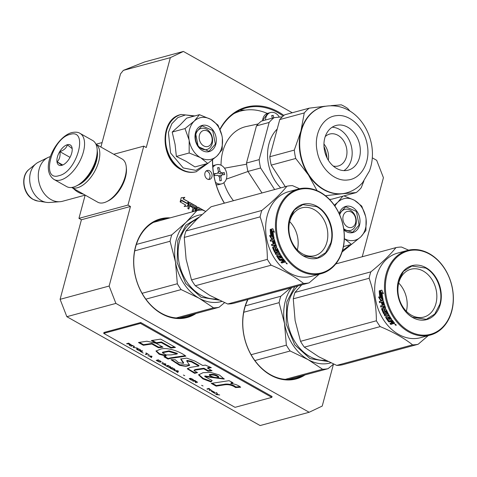 <?xml version="1.0" encoding="UTF-8"?>
<svg xmlns="http://www.w3.org/2000/svg" width="477" height="477" viewBox="0 0 477 477"><rect width="100%" height="100%" fill="white"/><g stroke="black" fill="none" stroke-linecap="round" stroke-linejoin="round"><path stroke-width="0.72" d="M196.035 313.502A51.099 39.257 -105.2 0 1 161.608 313.723A51.099 39.257 -105.2 0 1 135.528 246.633A51.099 39.257 -105.2 0 1 170.128 217.864M193.358 314.23A50.437 38.75 -105.2 0 1 186.59 316.99A50.437 38.75 -105.2 0 1 161.357 313.246A50.437 38.75 -105.2 0 1 135.611 247.02A50.437 38.75 -105.2 0 1 160.212 219.623A50.437 38.75 -105.2 0 1 167.451 218.585M305.059 374.91A51.099 39.257 -105.2 0 1 270.632 375.131A51.099 39.257 -105.2 0 1 244.552 308.041A51.099 39.257 -105.2 0 1 247.7 299.508M302.382 375.637A50.437 38.75 -105.2 0 1 295.615 378.398A50.437 38.75 -105.2 0 1 270.381 374.654A50.437 38.75 -105.2 0 1 244.635 308.428A50.437 38.75 -105.2 0 1 248.034 299.419M66.852 316.692L60.102 299.323L109.144 286.039L115.893 303.408L66.852 316.692L260.12 425.556L309.162 412.265L322.231 406.064L333.453 364.195M60.102 299.323L81.418 219.754L78.944 218.359L127.985 205.074L130.459 206.469L81.418 219.754M85.168 195.117L78.944 218.359M292.252 112.751L183.406 51.444L144.585 61.962L123.34 70.381L120.508 73.887L100.903 147.041M372.304 157.845L376.675 160.308L383.43 177.677L362.24 256.757M115.893 303.408L309.162 412.265M109.144 286.039L130.459 206.469M113.747 154.274L143.774 146.135L127.985 205.074M143.774 146.135L146.254 147.53L170.337 57.651L123.34 70.381M183.406 51.444L170.337 57.651M211.907 176.884A4.633 3.56 -105.2 0 1 209.653 179.4A4.633 3.56 -105.2 0 1 205.903 177.754A4.633 3.56 -105.2 0 1 204.973 172.972A4.633 3.56 -105.2 0 1 207.227 170.456A4.633 3.56 -105.2 0 1 210.977 172.102A4.633 3.56 -105.2 0 1 211.907 176.884M198.682 210.303L198.158 209.791L198.48 208.848L200.763 210.089M195.844 210.894L196.84 207.173A0.662 0.507 74.8 0 0 196.5 206.302L189.971 202.63A0.662 0.507 74.8 0 0 189.315 202.94L187.825 208.503L188.838 209.069L189.685 205.909L192.338 207.406L192.499 206.821L189.84 205.325L190.323 204.21L193.483 205.986L192.159 210.941L193.167 211.508L194.014 208.348L195.343 209.099L194.783 211.18M205.062 211.126L198.205 207.262A0.662 0.507 74.8 0 0 197.55 207.573L196.906 209.981A0.662 0.507 74.8 0 0 196.995 210.59M188.618 201.866L183.275 198.855L184.826 197.353L181.242 197.728L180.127 201.89L181.785 200.286L187.133 203.297L188.618 201.866L183.067 198.909L184.623 197.412L181.23 197.764M185.684 205.021L184.164 206.487L187.735 206.118L188.844 201.992L187.181 203.59L181.838 200.584L180.348 202.015L185.684 205.021M224.327 203.178A64.329 49.423 -105.2 0 1 212.486 159.89M219.945 129.166A64.329 49.423 -105.2 0 1 283.904 115.446M206.261 170.939A4.633 3.56 -105.2 0 1 209.868 177.438A4.633 3.56 -105.2 0 1 208.574 179.471M198.444 210.339L197.955 209.844L198.396 208.914M194.014 208.348L193 211.418M189.84 205.325L190.132 204.263M192.499 206.821L189.637 205.378M192.177 207.316L192.297 206.875M189.685 205.909L188.671 208.98M195.636 210.947L196.637 207.227A0.662 0.507 74.8 0 0 196.297 206.362L189.768 202.683A0.662 0.507 74.8 0 0 189.542 202.618M203.792 210.584L198.003 207.322A0.662 0.507 74.8 0 0 197.776 207.256M187.038 203.25L188.415 201.92M181.785 200.286L180.175 201.699M187.181 203.59L181.725 200.692M187.539 206.136L188.588 202.236M224.446 203.148A63.668 48.916 -105.2 0 1 212.605 159.795M220.082 129.505A63.668 48.916 -105.2 0 1 246.007 107.897A63.668 48.916 -105.2 0 1 283.201 116.054M195.498 208.509L194.175 207.763L194.652 206.648L195.665 207.215L195.498 208.509L193.966 207.817L194.461 206.696M207.626 131.145A8.27 6.35 74.8 0 0 199.458 135.027A8.27 6.35 74.8 0 0 203.679 145.879A8.27 6.35 -105.2 0 0 211.848 142.003A8.27 6.35 -105.2 0 0 207.626 131.145M77.966 191.056A22.491 17.279 74.8 0 0 78.699 191.492A22.491 17.279 -105.2 0 0 79.438 191.885M73.297 188.427A23.152 17.786 74.8 0 0 78.133 192.189A23.152 17.786 -105.2 0 0 83.457 194.151M50.425 156.581A23.152 17.786 74.8 0 0 47.962 157.511A23.152 17.786 74.8 0 0 38.351 177.909A23.152 17.786 74.8 0 0 50.956 199.553A23.152 17.786 -105.2 0 0 59.941 201.711A23.152 17.786 -105.2 0 0 62.535 201.27L85.162 195.141M47.962 157.511L38.494 162.156A21.119 16.224 74.8 0 0 35.996 163.754A21.119 16.224 74.8 0 0 29.92 182.631A21.119 16.224 74.8 0 0 41.225 200.513A21.119 16.224 -105.2 0 0 46.46 202.361A21.119 16.224 -105.2 0 0 49.417 202.481L59.941 201.711M351.34 212.092A8.27 6.35 74.8 0 0 343.172 215.974A8.27 6.35 74.8 0 0 347.387 226.825A8.27 6.35 -105.2 0 0 355.556 222.95A8.27 6.35 -105.2 0 0 351.34 212.092M344.334 238.673L344.43 238.727A21.495 16.516 -105.2 0 0 360.594 237.039L360.898 236.747A21.495 16.516 74.8 0 0 365.471 228.531A21.495 16.516 74.8 0 0 365.877 217.745C364.309 209.785 360.517 203.971 354.494 200.304L361.739 206.1L365.603 216.349M366.074 219.104L365.907 230.492L360.898 236.747M339.696 214.805A10.911 8.383 -105.2 0 1 344.877 209.367A10.911 8.383 -105.2 0 1 353.701 213.249A10.911 8.383 -105.2 0 1 355.908 224.512A10.911 8.383 -105.2 0 1 350.583 230.439A10.911 8.383 -105.2 0 1 343.696 228.644M350.488 244.677L342.528 250.562M339.213 213.714A13.559 10.416 -105.2 0 1 352.61 207.382A13.559 10.416 -105.2 0 1 359.521 225.186A13.559 10.416 -105.2 0 1 343.881 229.908M330.084 199.38L329.798 199.696M334.347 205.235L337.978 202.027C342.844 197.693 348.347 197.12 354.494 200.304M342.808 196.208L337.978 202.027A21.495 16.516 74.8 0 0 334.937 206.1M343.977 195.892L354.244 200.167M360.594 237.039L351.477 244.409L344.43 238.727M343.476 246.573L351.477 244.409M339.272 213.845L345.7 206.75L356.402 211.448L359.068 225.096L352.616 232.287L343.857 229.753M189.095 139.976L184.998 128.593L194.264 121.08A21.495 16.516 74.8 0 0 189.095 139.976L189.184 140.488A21.495 16.516 -105.2 0 0 200.322 157.559L200.716 157.78A21.495 16.516 -105.2 0 0 216.88 156.092L217.184 155.8A21.495 16.516 74.8 0 0 221.757 147.584A21.495 16.516 74.8 0 0 222.163 136.798C220.595 128.838 216.802 123.024 210.786 119.357L218.025 125.153L221.888 135.402M222.365 138.157L222.193 149.545L217.184 155.8M199.428 114.677L210.786 119.357C204.633 116.173 199.13 116.746 194.264 121.08L199.428 114.677L186.62 118.147L180.3 124.759L172.191 132.063L175.083 144.424L176.359 156.456L186.125 161.333L194.95 166.932L207.763 163.462L200.716 157.78M212.193 143.559A10.911 8.383 -105.2 0 1 206.869 149.492A10.911 8.383 -105.2 0 1 198.038 145.61A10.911 8.383 -105.2 0 1 195.838 134.353A10.911 8.383 -105.2 0 1 201.163 128.42A10.911 8.383 -105.2 0 1 209.993 132.302A10.911 8.383 -105.2 0 1 212.193 143.559M206.774 163.73L195.993 170.378L183.251 167.964L170.593 153.004L168.405 132.517L171.869 123.704L177.873 117.551L185.565 114.921L193.883 116.179M215.807 144.233A13.559 10.416 -105.2 0 1 202.415 150.595A13.559 10.416 -105.2 0 1 195.492 132.791A13.559 10.416 -105.2 0 1 208.89 126.429A13.559 10.416 -105.2 0 1 215.807 144.233M216.88 156.092L207.763 163.462M200.322 157.559L189.166 152.986L189.184 140.488M176.359 156.456L189.166 152.986M172.191 132.063L184.998 128.593M215.36 144.149L208.908 151.334L198.205 146.636L195.534 132.988L201.986 125.803L212.688 130.501L215.36 144.149M54.05 179.483L66.691 186.602A26.462 13.511 -60.6 0 0 73.357 187.127A26.462 13.511 -60.6 0 0 76.213 186.036L77.375 185.47A25.138 12.831 -60.6 0 0 97.23 150.225L97.111 148.937A26.462 13.511 -60.6 0 0 92.657 140.494L80.023 133.375C78.15 132.105 75.372 131.849 71.699 132.612C56.274 136.72 39.096 169.257 54.05 179.483A26.462 13.511 -60.6 0 0 60.722 180.008A26.462 13.511 -60.6 0 0 81.484 157.565A26.462 13.511 -60.6 0 0 80.023 133.375M76.213 186.036A26.462 13.511 -60.6 0 0 97.111 148.937M59.029 175.661C77.143 171.941 88.883 128.134 70.083 134.407C51.975 138.133 40.235 181.94 59.029 175.661M61.795 165.352A11.573 5.909 -60.6 0 0 63.047 164.875A11.573 5.909 -60.6 0 0 72.188 148.645A11.573 5.909 -60.6 0 0 67.323 144.722A11.573 5.909 -60.6 0 0 57.407 156.975A11.573 5.909 -60.6 0 0 61.795 165.352M72.182 148.615L67.382 144.877C66.416 147.995 63.918 150.249 59.887 151.644C60.507 155.907 59.595 159.312 57.151 161.852L61.915 165.292L63.232 164.78M57.151 161.852L62.725 164.988M59.887 151.644L70.024 157.356M95.955 144.269A24.804 12.664 119.4 0 1 96.765 167.105A24.804 12.664 119.4 0 1 77.465 187.747A24.804 12.664 119.4 0 1 71.622 187.467L97.731 202.188A24.804 12.664 119.4 0 0 103.98 202.677A24.804 12.664 119.4 0 0 106.657 201.658A24.804 12.664 119.4 0 0 126.25 166.878A24.804 12.664 119.4 0 0 122.076 158.966L95.943 144.245L102.096 142.581M97.296 151.233A23.152 11.818 119.4 0 1 78.276 185.004M126.25 166.878L126.399 168.488A23.152 11.818 119.4 0 1 108.112 200.948L106.657 201.658M265.409 120.025A9.922 7.62 -105.2 0 1 270.596 112.506A9.922 7.62 -105.2 0 1 279.331 117.127M272.319 118.153A46.293 29.407 -95.9 0 0 271.681 115.565A45.828 3.625 -9.7 0 1 273.202 115.404A46.293 29.407 84.1 0 1 273.792 117.753M271.741 115.798L273.202 115.404M215.485 182.28A9.922 7.62 74.8 0 0 221.668 183.848A9.922 7.62 74.8 0 0 226.694 173.479A9.922 7.62 -105.2 0 0 216.475 164.696L213.666 165.453A9.922 7.62 -105.2 0 0 212.742 165.793L213.666 165.453M212.855 167.373A9.922 7.62 -105.2 0 1 216.475 164.696M221.883 174.868L220.887 176.627A46.293 29.407 84.1 0 1 221.31 180.592A45.828 3.625 170.3 0 0 219.784 180.753A46.293 29.407 -95.9 0 0 219.366 176.788L217.816 175.292A46.293 3.661 170.3 0 0 214.519 175.679L214.185 173.729A46.293 3.661 -9.7 0 1 217.482 173.342L218.478 171.583A46.293 29.407 -95.9 0 0 217.566 167.755A45.828 3.625 -9.7 0 1 219.086 167.594A46.293 29.407 84.1 0 1 219.998 171.428L221.549 172.918A46.293 3.661 -9.7 0 1 224.351 172.668L224.685 174.618A46.293 3.661 170.3 0 0 221.883 174.868L219.736 175.435A1.652 1.27 -105.2 0 1 219.891 175.411M215.491 173.884L215.646 173.855A1.652 1.27 -105.2 0 1 215.491 173.884L214.239 174.01M222.884 174.773L222.604 173.139L224.351 172.668M219.074 175.977A1.652 1.27 -105.2 0 1 219.736 175.435M217.625 167.987L219.086 167.594M222.604 173.139L219.557 173.461A1.652 1.27 -105.2 0 1 218.323 172.769M267.293 113.419A62.01 47.646 74.8 0 0 246.526 109.96A62.01 47.646 74.8 0 0 240.718 111.04A62.01 47.646 74.8 0 0 233.79 113.693M226.295 179.143L247.968 171.487M233.462 200.704A45.643 35.065 -105.2 0 1 223.874 182.715M246.627 164.195L224.476 168.19M221.048 165.221A45.643 35.065 -105.2 0 1 246.341 126.512L258.242 123.937M326.375 153.988L325.511 154.22M274.084 117.676L261.414 121.104A49.28 37.862 -105.2 0 0 256.459 125.886L269.129 122.458A49.28 37.862 -105.2 0 1 274.084 117.676L282.372 116.811M269.129 122.458L259.166 159.622L246.502 163.051L256.459 125.886M259.166 159.622A49.28 37.862 74.8 0 0 260.597 167.999L247.933 171.434A49.28 37.862 -105.2 0 1 246.502 163.051M247.933 171.434L261.992 192.97M260.597 167.999L274.663 189.542M277.215 129.058A38.202 29.347 -105.2 0 0 268.253 162.937A38.202 29.347 74.8 0 0 280.697 187.908M327.15 158.125A38.202 29.347 74.8 0 0 326.942 156.82A38.202 29.347 -105.2 0 0 323.99 146.475M325.236 136.595A16.534 12.706 -105.2 0 1 329.649 134.067A16.534 12.706 -105.2 0 1 346.672 148.699A16.534 12.706 74.8 0 1 338.294 165.984A16.534 12.706 74.8 0 1 333.214 166.032M323.949 144.042A16.534 12.706 -105.2 0 1 328.283 153.683A16.534 12.706 74.8 0 1 328.343 160.248M332.177 127.216A23.152 17.786 -105.2 0 1 351.758 148.174A23.152 17.786 74.8 0 1 343.935 170.623M324.36 149.665A23.152 17.786 -105.2 0 1 336.088 125.463A23.152 17.786 -105.2 0 1 359.926 145.956A23.152 17.786 74.8 0 1 348.198 170.158A23.152 17.786 74.8 0 1 324.36 149.665M317.062 190.639L308.422 174.946A44.647 34.302 74.8 0 1 300.081 153.487A44.647 34.302 -105.2 0 1 300.927 131.074L304.254 112.942A49.28 37.862 -105.2 0 1 309.215 108.16L325.189 106.222M329.547 199.434L331.736 199.207L356.241 192.565L341.872 193.787A44.647 34.302 74.8 0 1 308.422 174.946L295.728 158.483A49.28 37.862 74.8 0 1 294.869 154.309A49.28 37.862 -105.2 0 1 294.297 150.1L300.927 131.074A44.647 34.302 -105.2 0 1 322.702 106.818A44.647 34.302 -105.2 0 1 322.911 106.765M295.728 158.483L271.228 165.12L285.288 186.662M294.297 150.1L269.797 156.742L279.755 119.578A49.28 37.862 -105.2 0 1 284.709 114.796L309.215 108.16M271.228 165.12A49.28 37.862 -105.2 0 1 269.797 156.742M304.254 112.942L279.755 119.578M331.163 105.62L341.252 104.821A49.28 37.862 -105.2 0 1 347.644 108.416L350.088 111.23M346.26 192.952A44.647 34.302 74.8 0 1 346.058 193.012A44.647 34.302 74.8 0 1 341.872 193.787L325.475 195.737M356.241 192.565A49.28 37.862 74.8 0 0 361.196 187.783L363.885 181.01M221.829 301.44A44.647 34.302 -105.2 0 1 199.112 298.232L181.141 289.587A49.608 38.112 -105.2 0 1 177.337 283.755L142.086 293.301M181.141 289.587L145.855 299.151M171.792 234.845L186.131 222.24A44.647 34.302 74.8 0 0 175.476 262.028L170.074 241.255A49.608 38.112 -105.2 0 1 171.792 234.845L136.38 244.439M170.074 241.255L134.747 250.83M177.337 283.755L175.476 262.028A44.647 34.302 -105.2 0 0 199.112 298.232L213.547 307.838L176.269 317.938M205.599 211.359L202.463 210.023A49.608 38.112 -105.2 0 0 196.935 210.595L186.131 222.24A44.647 34.302 -105.2 0 1 201.878 214.62M196.935 210.595L153.439 222.383M224.572 302.662L219.068 307.266A49.608 38.112 -105.2 0 1 213.547 307.838M219.068 307.266L179.352 318.022M218.919 300.087L201.061 297.249L185.672 283.416L177.11 262.505L177.808 240.45L185.875 225.198L199.112 217.142M299.574 188.749L292.484 185.631A49.608 38.112 74.8 0 0 286.957 186.209C280.917 193.656 272.534 201.741 261.819 210.458A49.608 38.112 74.8 0 0 260.859 213.607A49.608 38.112 74.8 0 0 260.096 216.868L184.241 237.421L186.108 259.19L191.498 279.916A49.608 38.112 74.8 0 0 195.308 285.753L209.707 295.341L227.708 304.004A49.608 38.112 74.8 0 0 233.235 303.426L309.096 282.873L319.226 274.203M298.441 189.029L288.633 191.682A43.824 33.67 74.8 0 0 267.263 215.491A43.824 33.67 -105.2 0 0 276.1 260.704A43.824 33.67 -105.2 0 0 311.553 276.278L321.361 273.625A43.824 33.67 74.8 0 0 342.73 249.817A43.824 33.67 74.8 0 0 333.888 204.603A43.824 33.67 74.8 0 0 298.441 189.029A43.824 33.67 74.8 0 0 277.071 212.831A43.824 33.67 74.8 0 0 285.908 258.045A43.824 33.67 74.8 0 0 321.361 273.625M286.957 186.209L211.102 206.762L196.733 219.39L185.958 231.011A49.608 38.112 74.8 0 0 184.241 237.421M260.096 216.868C264.854 230.397 267.275 244.564 267.358 259.363A49.608 38.112 74.8 0 0 271.169 265.2L195.308 285.753M271.169 265.2C284.304 270.65 295.108 276.732 303.569 283.451L227.708 304.004M303.569 283.451A49.608 38.112 74.8 0 0 309.096 282.873M261.819 210.458L185.958 231.011M267.358 259.363L191.498 279.916M270.978 236.455A43.824 33.67 74.8 0 1 270.22 229.717L271.544 230.624A43.824 33.67 74.8 0 0 272.445 237.307L274.102 238.232L271.508 238.935L269.517 235.59L271.485 236.395A43.163 33.157 74.8 0 1 270.757 230.093M270.674 229.759L272.063 230.653M270.024 235.555L272.009 238.84M274.203 231.774L273.023 231.339L274.442 232.251L272.82 228.721L270.203 229.431L271.675 230.445A43.824 33.67 74.8 0 0 272.558 237.135L273.959 237.558M271.675 230.445L272.194 230.474A43.163 33.157 74.8 0 0 273.065 237.063M272.194 230.474L270.727 229.485L272.892 228.894M273.023 231.339A43.824 33.67 74.8 0 0 274.048 237.963L272.558 237.135M275.193 248.392L275.08 248.946L275.193 248.392L276.833 247.945L277.346 248.332A43.824 33.67 74.8 0 0 282.682 257.968L281.925 258.17A43.824 33.67 74.8 0 1 280.458 255.958L279.6 255.994A43.824 33.67 74.8 0 0 280.828 257.884L280.071 258.087A43.824 33.67 74.8 0 1 278.842 256.197L277.948 256.638A43.824 33.67 74.8 0 0 279.874 259.506L283.26 258.778A43.824 33.67 74.8 0 0 285.425 261.533L285.449 262.022L284.316 262.332L283.338 261.861L283.559 262.332M283.511 262.493L281.74 263.03A43.824 33.67 74.8 0 1 280.935 262.064L282.372 261.676L282.7 260.752A43.163 33.157 74.8 0 1 281.949 259.786L280.506 260.174L279.88 259.852L279.522 260.263A43.824 33.67 74.8 0 1 276.678 256.012L276.738 255.481L280.094 254.342A43.163 33.157 74.8 0 1 279.498 253.305L279.087 253.627A43.824 33.67 74.8 0 0 279.689 254.682M283.338 261.861L283.672 261.42L284.644 261.879L285.502 261.646M282.372 261.676L282.36 261.181A43.824 33.67 74.8 0 1 281.597 260.203L280.154 260.591L279.522 260.263M276.738 255.481L276.678 256.012L277.083 255.666A43.163 33.157 74.8 0 0 279.88 259.852M277.083 255.666L277.143 255.147M274.752 243.622L275.229 243.455A43.163 33.157 74.8 0 1 274.358 240.462L273.87 240.587A43.824 33.67 74.8 0 0 274.752 243.622L271.485 244.51A43.824 33.67 74.8 0 0 271.872 245.673L273.631 245.196A43.824 33.67 74.8 0 0 274.18 246.716L272.737 247.104L272.605 247.67A43.824 33.67 74.8 0 0 274.651 252.297L275.199 252.667L277.077 252.16L277.167 251.617A43.824 33.67 74.8 0 1 276.207 249.596L276.964 249.393A43.824 33.67 74.8 0 0 278.502 252.554L275.235 253.442A43.824 33.67 74.8 0 0 275.813 254.509L279.498 253.305M275.748 253.299A43.163 33.157 74.8 0 0 276.231 254.187M274.18 246.716L274.645 246.502A43.163 33.157 74.8 0 1 274.102 245.005L273.631 245.196M271.872 245.673L274.102 245.005M271.037 241.147A43.163 33.157 74.8 0 1 270.745 239.973L270.25 240.074A43.824 33.67 74.8 0 0 270.548 241.279L272.301 240.802A43.824 33.67 74.8 0 0 273.088 243.562L273.834 243.324M272.301 240.802L272.796 240.682A43.163 33.157 74.8 0 0 273.571 243.395M270.25 240.074L273.959 239.072L274.394 239.49A43.824 33.67 74.8 0 0 276.63 246.579L276.565 247.11M276.499 247.14L273.673 247.909L276.654 246.997M273.673 247.909L273.619 248.123A43.824 33.67 74.8 0 0 274.996 251.254L275.998 250.98A43.824 33.67 74.8 0 1 275.08 248.946L275.652 248.153M275.205 244.975A43.824 33.67 74.8 0 0 275.623 246.12L276.088 245.911A43.163 33.157 74.8 0 1 275.676 244.779L275.02 244.82L275.676 244.779M275.623 246.12L274.937 246.514A43.824 33.67 74.8 0 1 274.382 244.993L275.02 244.82M274.382 244.993L275.491 244.629M284.071 261.02L284.411 260.591A43.163 33.157 74.8 0 1 283.457 259.375L283.105 259.792A43.824 33.67 74.8 0 0 284.071 261.02L283.445 261.384A43.824 33.67 74.8 0 1 282.348 259.995L283.105 259.792M282.348 259.995L282.706 259.577A43.163 33.157 74.8 0 0 282.909 259.846M282.706 259.577L283.457 259.375M275.64 246.233L276.088 245.911M280.667 257.646L280.446 257.705A43.163 33.157 74.8 0 1 279.236 255.839L278.341 256.28M282.509 257.723L282.295 257.777A43.163 33.157 74.8 0 1 280.852 255.6L279.993 255.636A43.163 33.157 74.8 0 0 280.124 255.851M275.527 248.702A43.163 33.157 74.8 0 0 276.433 250.705L276.01 251.015M270.745 239.973L274.066 239.072M273.732 240.426L274.358 240.462M271.973 244.379A43.163 33.157 74.8 0 0 272.343 245.482M277.238 251.934L275.623 252.375L275.08 252.011A43.163 33.157 74.8 0 1 273.065 247.45L273.202 246.895M278.419 252.387L278.926 252.25A43.163 33.157 74.8 0 1 277.411 249.137L276.654 249.34M281.502 261.915A43.163 33.157 74.8 0 0 282.068 262.577L283.529 262.177M284.316 262.332L284.644 261.879M287.142 263.87L285.818 262.72L286.993 263.978L287.178 263.686M287.124 263.513L286.534 263.298M286.391 263.197L285.985 262.708M275.813 254.509L279.087 253.627M273.87 240.587L273.059 240.599A43.824 33.67 74.8 0 0 273.846 243.353L273.088 243.562M342.647 249.429A43.163 33.157 74.8 0 0 320.616 192.756A43.163 33.157 74.8 0 0 277.972 212.998A43.163 33.157 74.8 0 0 300.003 269.672A43.163 33.157 74.8 0 0 342.647 249.429M331.247 243.008A27.946 21.471 -105.2 0 1 303.634 256.113A27.946 21.471 -105.2 0 1 289.372 219.42A27.946 21.471 -105.2 0 1 316.978 206.314A27.946 21.471 -105.2 0 1 331.247 243.008M289.789 221.292A24.774 19.032 -105.2 0 1 301.869 207.835A24.774 19.032 -105.2 0 1 321.909 216.641A24.774 19.032 -105.2 0 1 326.906 242.197A24.774 19.032 74.8 0 1 314.826 255.654A24.774 19.032 74.8 0 1 294.786 246.853A24.774 19.032 74.8 0 1 289.789 221.292M289.694 221.644A24.774 19.032 -105.2 0 1 297.344 249.882M286.409 263.495L286.713 263.03L286.409 263.495M303.509 255.875C292.365 249.984 285.61 232.603 289.414 219.617L294.518 209.874L302.883 204.615L316.698 206.66C327.842 212.551 334.604 229.932 330.794 242.924L325.69 252.661L317.324 257.926L303.509 255.875M330.853 362.848A44.647 34.302 -105.2 0 1 308.136 359.646L290.165 350.994A49.608 38.112 -105.2 0 1 286.355 345.163L251.111 354.715M290.165 350.994L254.879 360.558M291.703 287.583A44.647 34.302 74.8 0 0 284.501 323.436L279.099 302.662A49.608 38.112 -105.2 0 1 280.816 296.253L245.405 305.846M279.099 302.662L243.771 312.238M280.816 296.253L290.612 287.881M286.355 345.163L284.501 323.436A44.647 34.302 -105.2 0 0 308.136 359.646L322.571 369.246L285.294 379.346M333.596 364.07L328.093 368.673A49.608 38.112 -105.2 0 1 322.571 369.246M328.093 368.673L288.376 379.43M327.943 361.5L310.086 358.656L294.697 344.823L286.134 323.913L286.832 301.858L294.762 286.755M408.598 250.157L401.509 247.044A49.608 38.112 74.8 0 0 395.982 247.617C389.942 255.07 381.558 263.149 370.838 271.866A49.608 38.112 74.8 0 0 369.884 275.014A49.608 38.112 74.8 0 0 369.12 278.276L293.266 298.829L295.114 320.514L300.522 341.323A49.608 38.112 74.8 0 0 304.332 347.161L318.731 356.748L336.732 365.412A49.608 38.112 74.8 0 0 342.259 364.833L418.12 344.281L428.251 335.611M407.465 250.437L397.657 253.096A43.824 33.67 74.8 0 0 376.287 276.898A43.824 33.67 -105.2 0 0 385.124 322.112A43.824 33.67 -105.2 0 0 420.577 337.686L430.385 335.033A43.824 33.67 74.8 0 0 451.755 311.225A43.824 33.67 74.8 0 0 442.912 266.011A43.824 33.67 74.8 0 0 407.465 250.437A43.824 33.67 74.8 0 0 386.096 274.239A43.824 33.67 74.8 0 0 394.932 319.459A43.824 33.67 74.8 0 0 430.385 335.033M301.685 284.882L294.983 292.419A49.608 38.112 74.8 0 0 293.266 298.829M369.12 278.276C373.879 291.811 376.299 305.972 376.383 320.777A49.608 38.112 74.8 0 0 380.193 326.608L304.332 347.161M380.193 326.608C393.328 332.058 404.126 338.139 412.593 344.859L336.732 365.412M412.593 344.859A49.608 38.112 74.8 0 0 418.12 344.281M395.982 247.617L335.778 263.93M370.838 271.866L294.983 292.419M376.383 320.777L300.522 341.323M380.002 297.863A43.824 33.67 74.8 0 1 379.245 291.125L380.568 292.037A43.824 33.67 74.8 0 0 381.469 298.715L383.126 299.639L380.533 300.343L378.541 296.998L380.509 297.803A43.163 33.157 74.8 0 1 379.781 291.501M379.698 291.167L381.087 292.061M379.048 296.962L381.034 300.248M383.228 293.182L382.047 292.747L383.466 293.659L381.844 290.129L379.227 290.839L380.7 291.852A43.824 33.67 74.8 0 0 381.582 298.542L382.983 298.966M380.7 291.852L381.218 291.882A43.163 33.157 74.8 0 0 382.089 298.471M381.218 291.882L379.746 290.892L381.916 290.302M382.047 292.747A43.824 33.67 74.8 0 0 383.067 299.371L381.582 298.542M384.218 309.8L384.098 310.354L384.218 309.8L385.857 309.358L386.37 309.74A43.824 33.67 74.8 0 0 391.706 319.375L390.949 319.578A43.824 33.67 74.8 0 1 389.482 317.366L388.624 317.402A43.824 33.67 74.8 0 0 389.852 319.292L389.095 319.495A43.824 33.67 74.8 0 1 387.867 317.604L386.972 318.046A43.824 33.67 74.8 0 0 388.898 320.914L392.285 320.186A43.824 33.67 74.8 0 0 394.449 322.947L394.473 323.43L393.34 323.74L392.362 323.269L392.583 323.74M392.535 323.901L390.764 324.438A43.824 33.67 74.8 0 1 389.959 323.478L391.396 323.084L391.724 322.16A43.163 33.157 74.8 0 1 390.973 321.194L389.53 321.581L388.904 321.259L388.546 321.671A43.824 33.67 74.8 0 1 385.702 317.42L385.762 316.895L389.119 315.756A43.163 33.157 74.8 0 1 388.522 314.713L388.111 315.035A43.824 33.67 74.8 0 0 388.713 316.09M392.362 323.269L392.696 322.828L393.662 323.287L394.527 323.054M391.396 323.084L391.384 322.589A43.824 33.67 74.8 0 1 390.615 321.611L389.178 321.999L388.546 321.671M385.762 316.895L385.702 317.42L386.108 317.074A43.163 33.157 74.8 0 0 388.904 321.259M386.108 317.074L386.167 316.555M383.776 305.036L384.253 304.863A43.163 33.157 74.8 0 1 383.383 301.869L382.888 301.995A43.824 33.67 74.8 0 0 383.776 305.036L380.509 305.918A43.824 33.67 74.8 0 0 380.896 307.081L382.649 306.604A43.824 33.67 74.8 0 0 383.204 308.124L381.761 308.518L381.63 309.078A43.824 33.67 74.8 0 0 383.675 313.711L384.218 314.081L386.102 313.568L386.185 313.025A43.824 33.67 74.8 0 1 385.231 311.01L385.988 310.801A43.824 33.67 74.8 0 0 387.527 313.961L384.259 314.85A43.824 33.67 74.8 0 0 384.838 315.917L388.522 314.713M384.772 314.713A43.163 33.157 74.8 0 0 385.249 315.595M383.204 308.124L383.669 307.915A43.163 33.157 74.8 0 1 383.126 306.413L382.649 306.604M380.896 307.081L383.126 306.413M380.062 302.555A43.163 33.157 74.8 0 1 379.77 301.381L379.275 301.482A43.824 33.67 74.8 0 0 379.573 302.686L381.326 302.215A43.824 33.67 74.8 0 0 382.113 304.97L382.858 304.731M381.326 302.215L381.821 302.09A43.163 33.157 74.8 0 0 382.596 304.803M379.275 301.482L382.983 300.48L383.419 300.898A43.824 33.67 74.8 0 0 385.654 307.987L385.589 308.518M385.523 308.547L382.697 309.317L385.672 308.404M382.697 309.317L382.643 309.531A43.824 33.67 74.8 0 0 384.021 312.662L385.022 312.387A43.824 33.67 74.8 0 1 384.098 310.354L384.671 309.561M384.229 306.383A43.824 33.67 74.8 0 0 384.647 307.528L385.112 307.319A43.163 33.157 74.8 0 1 384.7 306.192L384.045 306.228L384.7 306.192M384.647 307.528L383.961 307.921A43.824 33.67 74.8 0 1 383.407 306.401L384.045 306.228M383.407 306.401L384.516 306.037M393.096 322.434L393.436 321.999A43.163 33.157 74.8 0 1 392.482 320.782L392.13 321.2A43.824 33.67 74.8 0 0 393.096 322.434L392.47 322.792A43.824 33.67 74.8 0 1 391.373 321.403L392.13 321.2M391.373 321.403L391.724 320.991A43.163 33.157 74.8 0 0 391.927 321.254M391.724 320.991L392.482 320.782M384.665 307.641L385.112 307.319M389.691 319.053L389.471 319.113A43.163 33.157 74.8 0 1 388.26 317.253L387.36 317.688M391.534 319.131L391.319 319.191A43.163 33.157 74.8 0 1 389.876 317.008L389.017 317.044A43.163 33.157 74.8 0 0 389.149 317.259M384.551 310.11A43.163 33.157 74.8 0 0 385.458 312.113L385.034 312.429M379.77 301.381L383.091 300.48M382.757 301.834L383.383 301.869M380.998 305.787A43.163 33.157 74.8 0 0 381.367 306.89M386.257 313.347L384.647 313.783L384.104 313.419A43.163 33.157 74.8 0 1 382.089 308.857L382.226 308.303M387.437 313.794L387.95 313.657A43.163 33.157 74.8 0 1 386.436 310.545L385.678 310.748M390.526 323.323A43.163 33.157 74.8 0 0 391.092 323.984L392.553 323.591M393.34 323.74L393.662 323.287M396.166 325.278L394.843 324.127L396.017 325.386L396.202 325.093M396.148 324.92L395.558 324.706M395.415 324.604L395.01 324.116M384.838 315.917L388.111 315.035M382.888 301.995L382.083 302.007A43.824 33.67 74.8 0 0 382.87 304.761L382.113 304.97M451.665 310.837A43.163 33.157 74.8 0 0 429.64 254.163A43.163 33.157 74.8 0 0 386.996 274.412A43.163 33.157 74.8 0 0 409.027 331.08A43.163 33.157 74.8 0 0 451.665 310.837M440.271 304.415A27.946 21.471 -105.2 0 1 412.659 317.527A27.946 21.471 -105.2 0 1 398.396 280.828A27.946 21.471 -105.2 0 1 426.003 267.722A27.946 21.471 -105.2 0 1 440.271 304.415M398.814 282.7A24.774 19.032 -105.2 0 1 410.894 269.243A24.774 19.032 -105.2 0 1 430.934 278.049A24.774 19.032 -105.2 0 1 435.93 303.61A24.774 19.032 74.8 0 1 423.85 317.062A24.774 19.032 74.8 0 1 403.81 308.261A24.774 19.032 74.8 0 1 398.814 282.7M398.718 283.052A24.774 19.032 -105.2 0 1 406.368 311.29M395.731 324.432L395.177 324.974L395.737 324.438M412.533 317.283C401.39 311.398 394.634 294.011 398.438 281.025L403.542 271.282L411.907 266.023L425.722 268.074C436.866 273.959 443.622 291.346 439.818 304.332L434.714 314.075L426.349 319.334L412.533 317.283M216.916 394.36L217.464 394.419M216.981 393.442L216.898 394.413L215.92 394.312M215.86 394.551L219.676 394.956L217.464 394.473L217.423 393.692L216.904 393.4L216.898 394.413M126.608 343.696L128.039 343.744L129.511 344.573L129.291 345.211L129.893 345.551L130.114 344.841L131.419 344.99L128.647 343.142L126.608 343.696M132.63 345.384L130.591 345.938L131.109 346.23L133.149 345.676L132.63 345.384M133.846 346.069L133.184 347.405L137.304 348.019L133.793 347.524L134.365 346.362L133.846 346.069M140.077 349.581L137.954 348.639L136.523 348.884L137.34 349.742L139.463 350.684L140.9 350.44L140.077 349.581M142.677 351.042L142.152 350.75L140.113 351.305L143.225 353.058L140.894 351.525L142.677 351.042M150.845 357.351L151.364 357.643L152.026 356.307L147.9 355.693L149.289 356.039L151.024 357.017L150.845 357.351M159.723 362.097L161.154 361.709L158.257 359.819L156.212 360.373L158.769 361.775L159.789 361.84M162.108 362.246L163.194 362.598L162.108 362.246M165.269 363.772L161.84 363.546L164.959 364.863L164.786 365.203L165.304 365.495L165.96 364.16L165.269 363.772M168.983 367.457L170.152 367.648L170.939 367.218L168.041 365.328L165.996 365.883L169.031 367.278M173.139 369.8L174.308 369.985L175.095 369.556L172.197 367.672L170.152 368.226L173.187 369.615M183.359 375.047L184.784 375.667L183.359 375.047M208.986 388.397L206.946 388.946L207.465 389.238L209.504 388.689L208.986 388.397M212.79 392.201L213.696 392.75L214.608 392.285L212.056 390.884L214.137 392.052L211.448 391.051L211.49 391.474L212.825 392.07M149.039 354.805L145.962 352.897L147.131 353.737L145.306 354.232L145.825 354.524L147.649 354.029L149.08 354.649M177.772 372.513L178.428 371.184L177.736 370.79L174.308 370.563L175.697 370.909L177.772 372.513L178.374 371.154M209.194 389.924L210.059 390.705L209.719 390.144L210.5 389.936L211.627 390.424L209.546 389.256L210.065 389.691L209.194 389.924M192.273 380.431L189.804 378.857L191.11 378.649L193.579 380.151L192.887 379.322L190.675 378.333L189.244 378.577L190.842 379.877L192.314 380.27M193.268 381.242L194.181 380.998L195.653 381.827L195.433 382.465L196.035 382.804L196.256 382.095L197.514 382.333L194.789 380.396L192.744 380.95L193.268 381.242L194.467 380.819M201.622 385.333L203.053 385.959L201.622 385.333M214.388 393.143L216.868 392.833L214.388 393.143M224.202 384.879C228.37 384.218 232.156 385.1 235.555 387.533L240.676 387.246C238.369 385.261 235.101 384.009 230.862 383.496L233.038 382.775L229.067 380.688L211.239 383.383L216.141 386.143L224.202 384.879L224.357 384.289C227.356 383.568 233.527 384.557 235.716 386.942L240.068 386.698M211.013 381.964L212.187 380.521L204.74 376.55L224.196 379.072L219.444 375.011L210.691 372.418L203.053 372.68L198.581 374.868L202.844 378.845L211.013 381.964L211.925 380.449M191.432 361.894L198.814 366.05L190.401 367.373L187.294 368.81L194.664 373.366L197.502 372.597L194.032 370.665L195.248 370.092L203.739 368.816L208.026 371.231L212.032 370.724L207.573 368.214L211.323 367.642L205.325 365.102L202.743 365.489L194.753 360.994L186.716 358.12L180.735 359.038L183.46 363.325L178.487 362.633L175.303 359.771L171.004 359.688L179.531 365.293L185.815 366.497L189.613 365.316L186.745 360.988L191.432 361.894L191.587 361.304L198.975 365.46L198.814 366.05M170.188 358.471L185.875 356.152C180.085 351.579 167.934 347.107 160.654 349.086L155.991 351.084L159.169 354.244L165.984 356.104L163.957 356.772L168.017 359.062L170.188 358.471L170.349 357.881L185.046 355.693M162.985 347.155L156.182 343.321L146.91 341.228L138.443 342.516L143.35 345.276L151.823 343.995L158.447 347.727L162.985 347.155M160.713 339.123L151.322 340.554L156.229 343.315L161.268 342.564L170.927 348.007L175.464 347.435L160.713 339.123M235.042 407.334L271.824 397.365L140.5 323.4L103.718 333.363L235.042 407.334M127.126 343.989L128.325 343.565M131.199 345.121L131.336 344.811M130.984 345.109L131.282 344.829M130.114 344.841L129.893 345.551M129.386 344.925L129.977 345.253M128.039 343.744L128.116 343.446M131.109 346.23L132.821 345.497M133.793 347.524L134.311 346.332M133.316 347.137L133.822 347.423M140.769 350.547L140.858 350.243M140.113 350.726L140.846 350.255M139.809 350.738L140.19 350.428M136.69 349.271L137.03 349.194M140.894 351.525L142.349 350.857M140.518 351.191L140.918 351.418M151.364 357.643L151.972 356.277M150.982 357.088L151.442 357.351M160.069 362.144L161.023 361.96M156.623 360.266L157.022 360.487M165.304 365.495L165.913 364.13M164.923 364.941L165.382 365.197M166.401 365.776L166.807 366.002M170.152 367.648L170.808 367.469M169.848 367.654L170.235 367.35M170.557 368.113L170.963 368.339M174.964 369.812L175.053 369.502M174.308 369.985L175.041 369.514M174.004 369.997L174.391 369.693M207.465 389.238L209.182 388.505M213.869 392.559L214.477 392.124M213.738 392.666L213.952 392.267M213.696 392.75L213.821 392.374M213.428 392.261L213.774 392.458M145.825 354.524L147.542 353.785M177.384 371.959L177.849 372.221M209.719 390.144L210.578 389.637M209.671 390.234L209.797 389.852M209.367 390.24L209.665 390.103M189.417 378.965L189.751 378.887M193.155 379.573L193.489 379.758M189.894 378.762L190.538 378.315M189.804 378.857L189.971 378.47M194.181 380.998L194.258 380.7M197.341 382.381L197.478 382.065M196.256 382.095L196.035 382.804M195.528 382.178L196.113 382.506M214.823 393.388L216.54 392.649M235.555 387.533L235.716 386.942M216.141 386.143L216.302 385.553L224.357 384.289M212.187 383.24L216.302 385.553M230.862 383.496L231.017 382.906L232.412 382.447M204.74 376.55L204.901 375.959L224.226 378.768M198.718 374.57L203.256 378.398L211.174 381.373M171.511 359.694L179.99 364.816L189.631 364.994M186.745 360.988L186.906 360.403L191.587 361.304M181.582 360.695L181.737 360.105L183.621 362.741L183.46 363.325M180.884 358.77L181.737 360.105M207.573 368.214L207.733 367.624L210.339 367.23M208.026 371.231L208.181 370.647L211.21 370.259M203.739 368.816L203.894 368.232L208.181 370.647M194.199 370.08L195.409 369.502L203.894 368.232M194.664 373.366L194.825 372.775L196.607 372.293M187.425 368.5L194.825 372.775M168.017 359.062L168.178 358.471L170.349 357.881M164.72 356.522L168.178 358.471M165.984 356.104L166.139 355.514L159.64 353.809L156.104 350.81M158.447 347.727L158.608 347.137L162.162 346.69M151.823 343.995L151.978 343.404L158.608 347.137M143.35 345.276L143.505 344.686L151.978 343.404M139.391 342.373L143.505 344.686M170.927 348.007L171.082 347.417L174.642 346.97M161.268 342.564L161.423 341.973L171.082 347.417M156.229 343.315L156.384 342.724L161.423 341.973M152.27 340.411L156.384 342.724M140.5 323.4L140.739 322.512L272.063 396.482L271.824 397.365M140.739 322.512L103.956 332.475L103.718 333.363M128.301 343.673L128.951 343.494L130.853 344.782L128.301 343.673L128.844 343.249M140.387 349.784L139.594 350.434L138.682 350.243L137.126 349.295L137.817 348.615M160.642 361.196L160.505 361.667L159.592 361.84L156.993 360.594L158.447 359.926M170.426 366.706L170.289 367.177L169.377 367.35L166.777 366.103L168.232 365.436M174.582 369.043L174.445 369.514L173.533 369.693L170.933 368.447L172.388 367.779M194.437 380.926L195.093 380.747L196.995 382.041L194.437 380.926L194.98 380.503M209.391 374.582L209.236 375.172C212.73 374.523 215.831 375.22 218.544 377.271C216.153 378.076 213.052 377.379 209.236 375.172L209.391 374.582C212.957 373.944 216.063 374.648 218.699 376.681L218.627 376.961M162.407 352.777L162.562 352.187L169.049 350.869L177.325 353.385L177.17 353.976L170.993 354.912L166.121 354.936L162.407 352.777L168.769 351.466L177.17 353.976M137.084 349.164L138.086 348.89L140.178 349.647M137.173 349.069L137.251 348.77M149.551 356.039L151.501 356.158L151.108 356.915L149.611 355.806M156.993 360.594L158.513 360.183L160.433 361.053M163.486 363.891L165.441 364.011L165.048 364.768L163.551 363.659M166.777 366.103L168.298 365.692L170.217 366.563M170.933 368.447L172.453 368.035L174.373 368.906M211.705 391.343L213.827 392.207L212.486 391.927L211.77 391.098M175.953 370.915L177.909 371.034L177.516 371.792L176.019 370.677M288.871 379.418A50.437 38.75 74.8 0 0 289.306 379.179M154.369 222.127A50.437 38.75 74.8 0 0 153.874 222.145M179.847 318.01A50.437 38.75 74.8 0 0 180.282 317.771M239.728 110.211A63.668 48.916 -105.2 0 1 245.208 110.121M46.46 202.361L37.719 201.026A17.345 13.326 -105.2 0 1 33.42 199.505A17.345 13.326 -105.2 0 1 24.142 184.826A17.345 13.326 -105.2 0 1 29.133 169.317L35.996 163.754M196.411 171.684A29.598 22.741 -105.2 0 1 196.226 171.732A29.598 22.741 -105.2 0 1 181.421 169.538A29.598 22.741 -105.2 0 1 165.215 139.713A29.598 22.741 -105.2 0 1 180.747 114.593A29.598 22.741 -105.2 0 1 180.932 114.546M196.596 171.637A29.598 22.741 -105.2 0 1 181.785 169.436A29.598 22.741 -105.2 0 1 165.579 139.612A29.598 22.741 -105.2 0 1 181.111 114.492L180.747 114.593C159.556 118.97 160.093 159.258 180.92 169.502C185.988 172.304 191.092 173.05 196.226 171.732L207.733 163.468M262.6 120.788A9.922 7.62 -105.2 0 1 267.782 113.264L270.596 112.506M221.668 183.848L218.854 184.611A9.922 7.62 -105.2 0 1 216.188 184.712M219.396 177.033L220.887 176.627M218.514 171.827L219.998 171.428M219.557 173.461L221.549 172.918M367.296 145.187C364.708 127.961 350.017 113.794 336.649 115.637C323.132 116.597 313.711 133.274 316.99 150.434C319.584 167.66 334.276 181.826 347.638 179.984C361.155 179.024 370.581 162.347 367.296 145.187M300.492 153.379A44.647 34.302 74.8 0 0 346.463 192.899C352.849 191.11 358.251 187.646 362.669 182.506L369.419 171.034C372.448 162.884 373.199 154.262 371.678 145.175C367.54 122.172 348.961 101.112 323.114 106.711A44.647 34.302 74.8 0 0 300.492 153.379M216.54 298.936A41.344 31.762 -105.2 0 1 179.62 240.784A41.344 31.762 -105.2 0 1 196.768 219.36M325.564 360.344A41.344 31.762 -105.2 0 1 288.645 302.191A41.344 31.762 -105.2 0 1 297.958 285.89M195.248 370.092L195.409 369.502M175.792 357.47L175.947 356.879M37.719 201.026L33.092 199.398C22.842 194.133 20.231 175.965 29.133 169.317M351.448 244.415L342.087 251.999M194.849 115.917L181.111 114.492M262.392 120.842L267.782 113.264M218.854 184.611L216.2 184.754M240.718 111.04L235.751 112.387M322.702 106.818L323.114 106.711M346.058 193.012L346.463 192.899M282.467 261.617L282.801 261.181M391.492 323.024L391.826 322.589M194.187 370.074L194.032 370.665"/></g></svg>
